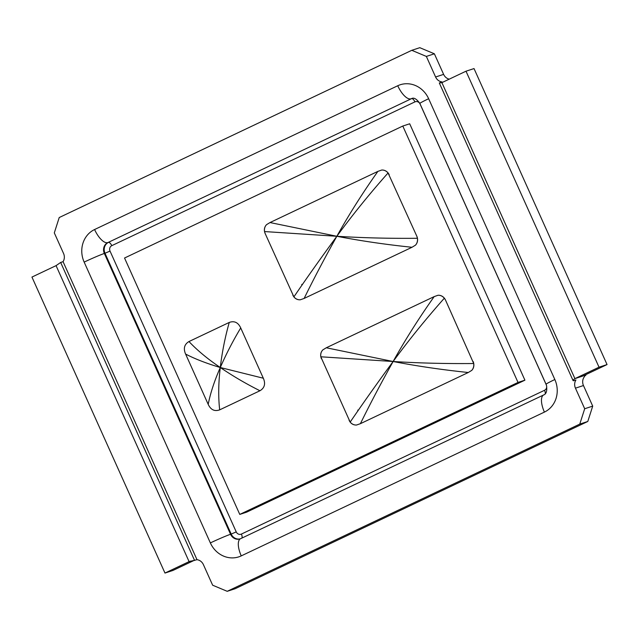 <?xml version="1.0" encoding="UTF-8"?>
<svg xmlns="http://www.w3.org/2000/svg" width="639" height="639" viewBox="0 0 639 639"><rect width="100%" height="100%" fill="white"/><g stroke="black" fill="none" stroke-linecap="round" stroke-linejoin="round"><path stroke-width="0.96" d="M193.609 560.651L172.993 570.427L164.974 573.063L189.088 561.625L196.996 559.692A8.331 7.612 71.8 0 1 203.402 564.628L212.643 585.204L227.212 591.315L235.232 588.687L587.792 421.468L592.712 406.116L583.463 385.541A8.331 7.612 71.8 0 1 583.958 377.337L585.34 375.213L574.916 378.631L599.031 367.193L607.05 364.565L582.936 376.004M449.217 79.164A8.331 7.612 71.8 0 1 443.618 74.372L434.376 53.796L419.807 47.685L411.788 50.313L426.357 56.424L435.598 76.999A8.331 7.612 71.8 0 0 442.004 81.936L439.32 82.974L441.892 82.639L574.916 378.631C573.063 379.909 572.6 380.62 573.534 380.756L573.103 380.652M587.792 421.468L579.773 424.104L227.212 591.315M592.712 406.116L584.693 408.744L575.451 388.169A8.331 7.612 71.8 0 1 575.939 379.965L573.534 380.756M579.773 424.104L584.693 408.744M220.295 367.513C207.803 359.086 197.363 350.428 188.968 341.546L229.257 322.439C225.056 337.296 222.068 352.321 220.295 367.513C214.44 380.812 210.415 393.097 208.202 404.367L185.606 354.07C195.079 358.974 206.645 363.455 220.295 367.513C232.7 375.972 245.919 383.719 259.953 390.748L219.672 409.855C218.226 396.851 218.434 382.737 220.295 367.513C226.062 354.246 232.876 341.05 240.719 327.935L263.324 378.224L220.295 367.513M185.598 354.07C183.217 348.511 184.336 344.333 188.968 341.546M219.672 409.855C214.6 411.668 210.782 409.839 208.202 404.367M263.324 378.224C265.728 383.783 264.602 387.953 259.953 390.748M229.257 322.439C234.337 320.618 238.163 322.447 240.719 327.927M320.802 356.786L393.121 361.506C377.513 382.769 363.2 402.977 350.164 422.107L320.802 356.786C320.339 354.094 321.018 351.793 322.839 349.884L326.289 347.776L434.177 296.608C418.944 318.11 405.254 339.748 393.121 361.506L326.289 347.776M360.404 423.673C370.045 404 380.956 383.28 393.121 361.506C408.688 340.252 425.766 319.149 444.345 298.189C442.547 296.129 440.423 295.154 437.979 295.274A7.916 7.237 71.8 0 1 445.479 299.995L473.707 363.519C445.83 363.783 418.968 363.112 393.121 361.506C417.115 366.131 442.172 369.789 468.283 372.505L360.404 423.673L356.594 425.007A7.916 7.237 71.8 0 1 349.094 420.286M350.164 422.107C351.849 424.208 353.99 425.175 356.602 425.007M434.177 296.608L437.979 295.274M473.108 361.466A7.916 7.237 71.8 0 1 471.742 370.396L468.283 372.505M471.742 370.396C473.403 368.543 474.058 366.251 473.707 363.519M444.345 298.189L445.479 299.995M321.465 358.814A7.916 7.237 71.8 0 1 322.831 349.884M266.559 224.656C264.738 226.565 264.059 228.866 264.522 231.558L336.841 236.278C321.233 257.549 306.92 277.749 293.884 296.879L265.185 233.586A7.916 7.237 71.8 0 1 266.551 224.656L270.009 222.548L377.897 171.38C362.664 192.882 348.974 214.52 336.841 236.278L270.009 222.548M304.124 298.445C313.765 278.772 324.676 258.052 336.841 236.278C360.835 240.903 385.892 244.561 412.003 247.277L304.124 298.445L300.314 299.779A7.916 7.237 71.8 0 1 292.814 295.058M293.884 296.879C295.569 298.98 297.718 299.947 300.322 299.779M415.462 245.168C417.123 243.315 417.778 241.023 417.427 238.283C389.55 238.555 362.688 237.884 336.841 236.278C352.416 215.023 369.486 193.921 388.065 172.961L416.828 236.238A7.916 7.237 71.8 0 1 415.462 245.168L412.003 247.277M377.897 171.38L381.699 170.046A7.916 7.237 71.8 0 1 389.199 174.767M388.065 172.961C386.268 170.901 384.143 169.926 381.699 170.046M265.185 233.586L264.522 231.558M416.828 236.238L417.427 238.283M518.021 382.434L402.794 126.043L124.541 258.02L239.769 514.411L518.021 382.434L524.915 380.173L246.662 512.143L239.769 514.411M524.915 380.173L409.695 123.782L402.794 126.043M196.996 559.692L63.061 261.663A8.331 7.612 71.8 0 0 63.549 253.459L54.307 232.884L59.227 217.532L411.788 50.313M607.05 364.565L474.026 68.573L466.007 71.201L441.892 82.639M434.376 53.796L426.357 56.424M63.061 261.663L60.657 262.453L56.064 265.632L31.95 277.07L164.974 573.063M466.007 71.201L599.031 367.193M301.752 284.371L302.055 285.058M357.776 410.078A7.269 6.646 71.8 0 1 357.848 410.997M190.933 561.018L189.088 561.625L56.064 265.632M443.618 74.372L435.598 76.999M583.463 385.541L575.451 388.169M544.54 390.285L241.39 534.068A4.161 3.81 71.8 0 1 236.238 531.904L110.036 251.095A4.161 3.81 71.8 0 1 111.777 245.664L414.927 101.881A4.161 3.81 71.8 0 1 420.079 104.045L546.281 384.862A4.161 3.81 71.8 0 1 544.54 390.285A4.161 1.677 -115.4 0 1 545.235 393.752M241.39 534.068A4.161 1.677 -115.4 0 1 241.869 538.094M236.238 531.904L231.19 534.068A8.331 7.612 -108.2 0 0 240.312 538.821M110.036 251.095L104.988 253.252L231.19 534.068L230.551 534.276A16.662 0.775 155.8 0 0 210.359 542.918A24.993 22.844 -108.2 0 0 241.254 555.882L544.412 412.099A24.993 22.844 -108.2 0 0 554.844 379.526A16.662 0.775 155.8 0 0 546.065 384.255L546.481 385.325C547.272 390.788 546.337 393.999 543.685 394.942A16.662 6.702 64.6 0 0 544.412 412.099M111.777 245.664A4.161 1.677 64.6 0 0 108.462 242.397A8.331 7.612 -108.2 0 0 104.988 253.252L104.349 253.459A16.662 0.775 155.8 0 0 84.156 262.102L210.359 542.918M412.075 98.414A8.331 7.612 -108.2 0 0 411.62 98.614L107.823 242.604L411.62 98.614A4.161 1.677 64.6 0 1 414.927 101.881M397.746 85.746A16.662 6.702 -115.4 0 0 410.981 98.821A8.331 7.612 71.8 0 1 411.788 98.502C411.364 99.085 414.184 95.443 419.863 103.438A16.662 0.775 -24.2 0 1 428.641 98.718A24.993 22.844 -108.2 0 0 397.746 85.746L94.588 229.529A24.993 22.844 -108.2 0 0 84.156 262.102M543.685 394.942L240.536 538.725A16.662 6.702 64.6 0 0 241.254 555.882M240.536 538.725L240.032 538.925A8.331 7.612 71.8 0 1 230.551 534.276L104.349 253.459A8.331 7.612 71.8 0 1 107.823 242.604A16.662 6.702 -115.4 0 1 94.588 229.529M554.844 379.526L428.641 98.718M60.657 262.453L194.591 560.483M585.819 375.405L585.532 374.773M419.863 103.438L546.065 384.255M439.36 83.07L573.063 380.556"/></g></svg>
